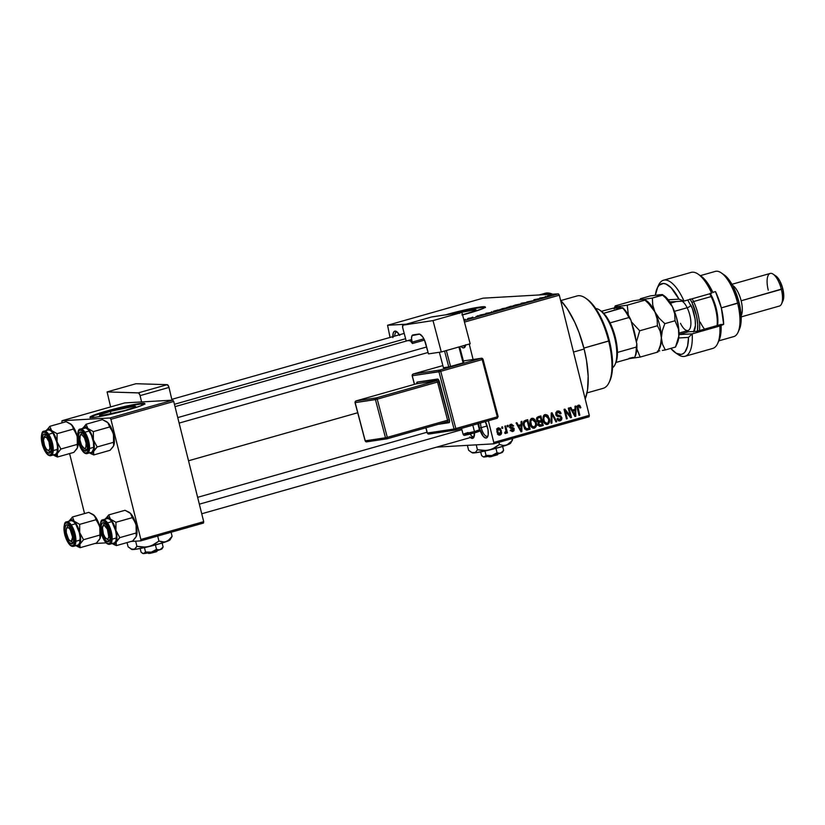 <?xml version="1.0" encoding="UTF-8"?>
<svg xmlns="http://www.w3.org/2000/svg" width="825" height="825" viewBox="0 0 825 825"><rect width="100%" height="100%" fill="white"/><g stroke="black" fill="none" stroke-linecap="round" stroke-linejoin="round"><path stroke-width="1.24" d="M463.186 345.757A9.178 3.486 -105.8 0 0 465.548 345.613A9.178 3.486 74.2 0 1 464.774 346.149A9.178 3.486 74.2 0 1 463.186 345.757M465.671 345.056A10.591 4.022 74.2 0 1 465.238 346.51A10.591 4.022 74.2 0 1 460.927 346.397M481.192 427.659A9.178 3.486 -105.8 0 0 488.018 435.744A9.178 3.486 74.2 0 1 487.245 436.281A9.178 3.486 74.2 0 1 481.192 427.659L487.132 425.968L481.192 427.659A9.178 3.486 74.2 0 1 480.562 422.978A9.178 3.486 -105.8 0 0 481.192 427.659L479.387 428.041L481.192 427.659M487.585 427.577A10.591 4.022 74.2 0 1 487.709 436.652A10.591 4.022 74.2 0 1 479.387 428.041L478.686 423.514A10.591 4.022 74.2 0 0 479.387 428.041L483.337 436.456L486.038 438.054L487.41 437.178L488.194 434.888L488.008 429.577L485.317 421.637A10.591 4.022 74.2 0 1 487.585 427.577M461.876 314.892L465.248 313.974A18.583 1.444 166 0 0 476.087 309.891L476.087 309.891A18.583 1.444 166 0 0 457.143 313.118L475.674 309.705L475.798 310.252L473.22 311.438L465.248 313.974A18.583 1.444 166 0 1 462.516 314.727M446.995 314.469L467.971 309.241L483.048 306.704L485.317 307.013L483.419 308.354L468.847 313.211A28.236 2.197 166 0 1 462.567 314.923L468.847 313.211A28.236 2.197 166 0 0 485.317 307.003A28.236 2.197 166 0 0 446.995 314.469A28.236 2.197 166 0 0 445.768 314.82L446.995 314.469M470.178 434.084A8.467 3.218 -105.8 0 0 474.262 436.198A8.467 3.218 74.2 0 1 473.581 436.652A8.467 3.218 74.2 0 1 470.178 434.084M474.499 432.919A9.879 3.754 74.2 0 1 473.952 437.106A9.879 3.754 74.2 0 1 470.467 437.539M573.499 352.048L584.141 349.027A59.297 22.512 -105.8 0 0 560.608 300.341L567.311 308.849L574.685 322.142L578.995 332.434L584.141 349.027L573.499 352.048M544.717 293.391L549.213 293.133L552.502 294.195A59.297 22.512 -105.8 0 0 545.016 293.298L539.158 294.958M188.523 460.762L357.71 412.758L188.523 460.762M110.354 411.397L111.004 413.995L110.354 411.397L134.083 406.292L135.568 406.488L134.32 407.375L124.73 410.572A18.583 1.444 166 0 1 99.516 415.48A18.583 1.444 166 0 1 110.354 411.397A18.583 1.444 166 0 1 135.568 406.488A18.583 1.444 166 0 1 124.73 410.572L101.011 415.676L99.516 415.47L100.763 414.593L110.354 411.397M144.643 403.93A28.236 2.197 -14 0 0 106.621 411.613L106.487 411.067A28.236 2.197 166 0 1 144.808 403.6A28.236 2.197 166 0 1 128.329 409.808L102.578 416.017L94.896 417.306L90.008 417.264L94.359 414.913L101.795 412.438L132.237 404.858L139.92 403.569L144.808 403.611L140.456 405.952L128.329 409.808A28.236 2.197 166 0 1 90.008 417.264A28.236 2.197 166 0 1 106.487 411.067L106.621 411.613A28.236 2.197 -14 0 0 90.307 417.481M387.564 325.267L406.147 324.204L387.564 325.267L390.05 337.435L387.564 325.267L483.058 298.176L387.564 325.267M464.073 320.616L558.432 293.855L483.058 298.176L558.432 293.855L464.073 320.616M472.044 317.367L472.849 317.14L472.044 317.367M476.138 316.408L478.283 316.109L476.138 316.408M477.531 315.81L478.325 315.583L477.531 315.81M479.892 315.212L484.976 314.077L479.645 315.191M491.329 312.036L492.267 312.376L485.894 313.314L492.267 312.376L491.329 312.036M501.724 308.818L506.715 307.828L504.013 309.014L499.981 309.457L505.642 308.591C507.612 307.972 507.973 307.725 506.715 307.828L501.724 308.818M514.862 305.095L520.018 304.095L517.564 305.188L513.232 305.652L518.77 304.868C520.75 304.25 521.111 303.992 519.853 304.105L514.862 305.095M548.192 295.628L551.121 295.072L548.027 295.835L551.059 295.701L547.109 296.041L550.254 295.927L548.037 295.845L551.121 295.072L547.666 296.072M545.243 296.742L546.181 297.082L539.808 298.021L546.181 297.082L545.243 296.742M541.159 298.33L533.868 299.712L541.159 298.33M526.814 301.95L532.95 300.743L526.69 302.094M522.349 303.837L521.039 303.353L521.823 303.126L528.01 302.239L521.926 303.198L523.184 303.6L522.349 303.837L523.184 303.6L521.926 303.198L528.01 302.239L521.823 303.126L521.039 303.353L522.349 303.837M506.89 307.612L510.685 306.281L514.501 306.065L506.571 307.581M494.113 311.427L497.547 310.014L501.363 309.798L495.155 311.314L501.363 309.798L495.206 310.674C493.175 311.293 492.814 311.551 494.113 311.427L493.391 311.365M467.321 318.904L472.261 317.718L468.084 318.357M464.506 319.512L465.31 319.285L464.506 319.512M493.587 443.85L589.081 416.759L589.287 415.367L493.783 442.458L488.379 420.76L493.783 442.458L589.287 415.367L559.319 295.185L589.287 415.367L589.081 416.759L493.587 443.85L493.783 442.458L493.587 443.85L436.693 447.119L493.587 443.85M464.465 322.101L559.319 295.185L558.432 293.855L559.319 295.185L464.465 322.101M473.107 359.494L469.25 344.035L473.107 359.494M501.693 427.051L502.033 428.423L502.827 428.196L502.487 426.824L501.693 427.051L502.033 428.423L502.827 428.196L502.487 426.824L501.693 427.051M507.169 425.494L507.509 426.865L508.313 426.638L507.973 425.267L507.169 425.494L507.509 426.865L508.313 426.638L507.973 425.267L507.169 425.494M521.07 421.554L521.091 424.607L518.327 425.391L516.914 422.73L516.079 422.967L521.018 431.805L521.854 431.568L521.905 421.317L521.07 421.554L521.091 424.607L518.327 425.391L516.914 422.73L516.079 422.967L521.018 431.805L521.854 431.568L521.905 421.317L521.07 421.554M531.372 418.574L532.414 419.317L534.6 419.193L531.929 418.337L530.001 420.451L530.062 424.112C530.588 426.803 532.022 428.144 534.373 428.154L533.311 428.216L534.373 428.154C536.446 426.876 537.054 424.906 536.209 422.245L535.353 422.297L536.209 422.245L533.363 418.368L531.269 418.636L530.001 420.451L529.877 423.204L531.083 426.556L532.507 427.927L534.373 428.154L536.291 426.113L536.209 422.245L534.6 419.193L532.414 419.317L534.332 420.214L535.404 422.452C536.106 424.514 535.673 426.04 534.084 427.03L532.744 428.041M544.51 414.841L545.552 415.594L547.738 415.46L545.067 414.614L543.139 416.728L543.201 420.389C543.727 423.07 545.16 424.421 547.501 424.421L546.449 424.483L547.501 424.421C549.574 423.153 550.192 421.183 549.337 418.522L548.491 418.564L549.337 418.522L547.161 414.975L545.418 414.542L543.84 415.387L543.015 419.482L545.16 423.885L546.727 424.514L548.501 423.885L549.636 420.234L548.027 415.779L545.624 415.666M556.298 415.625L559.051 415.532L555.761 414.336L556.607 414.294L557.813 412.191L556.009 412.294L557.813 412.191L560.288 413.882L561.062 413.531C560.536 411.593 559.391 410.767 557.607 411.056L555.792 412.861L556.05 415.212L557.267 416.377L560.443 416.8L561.072 418.399L559.391 419.791L557.844 418.296L557.081 418.646L557.504 419.677L558.669 420.76L560.433 420.75L561.567 419.822L561.918 418.079L560.804 415.965L556.731 414.666L556.617 413.253L557.813 412.191L559.381 412.448L560.288 413.882L561.062 413.531L559.824 411.448L557.607 411.056L555.813 414.532L557.587 416.47L560.515 416.852L561.01 417.749L558.577 420.719M574.984 406.261L575.004 409.313L572.241 410.097L570.838 407.437L569.993 407.674L574.932 416.512L575.778 416.274L575.819 406.024L574.984 406.261L575.004 409.313L572.241 410.097L570.838 407.437L569.993 407.674L574.932 416.512L575.778 416.274L575.819 406.024L574.984 406.261M578.304 406.601L577.644 405.601L579.82 405.477L578.408 405.157L577.387 408.87L579.006 415.357L579.81 415.13L578.964 415.181L579.81 415.13L578.17 408.561L577.325 408.612L578.17 408.561L577.964 407.251L577.129 407.302L578.645 406.282L577.211 406.364L578.645 406.282L580.109 407.993L580.872 407.643L580.016 407.694L580.872 407.643L579.15 405.116L577.727 405.518L577.149 406.694L579.006 415.357L579.81 415.13L577.974 407.086L578.944 406.261L580.109 407.993L580.872 407.643L579.82 405.477L577.644 405.601L578.15 406.292M568.281 408.158L570.188 415.81L564.919 409.118L564.053 409.365L566.445 418.925L567.239 418.698L565.331 411.025L570.611 417.739L571.467 417.491L569.085 407.932L568.281 408.158L570.188 415.81L564.919 409.118L564.053 409.365L566.445 418.925L567.239 418.698L565.331 411.025L570.611 417.739L571.467 417.491L569.085 407.932L568.281 408.158M551.224 413.005L551.1 423.277L551.935 423.039L551.946 413.995L555.937 421.905L556.762 421.668L552.007 412.778L551.224 413.005L551.1 423.277L551.935 423.039L551.946 413.995L555.937 421.905L556.762 421.668L552.007 412.778L551.224 413.005M538.395 416.646L537.023 417.429L536.518 419.007L537.23 421.431L538.333 422.173L538.354 425.329L539.859 426.329L543.252 425.494L540.87 415.934L538.395 416.646L536.663 420.142L538.333 422.173L537.972 424.421L540.767 426.205L543.252 425.494L540.87 415.934L538.395 416.646M525.391 420.327L524.009 421.111L523.277 423.112L524.288 428.02L526.412 430.021L530.114 429.227L527.732 419.667L525.391 420.327C523.287 421.462 522.679 423.359 523.566 426.02L526.567 430.042L530.114 429.227L527.732 419.667L525.391 420.327M512.686 430.444L510.613 429.969L512.964 431.434L512.047 431.485L512.964 431.434L514.264 428.938L513.356 428.99L514.264 428.938L511.758 427.371L509.891 427.474L511.758 427.371L509.819 427.267L510.871 427.206L509.685 426.68L511.325 425.246L509.84 425.339L513.635 425.927L512.748 425.978L513.635 425.927L511.129 424.246L509.86 425.287L509.706 426.814L510.675 428.433L513.449 429.144L512.686 430.444L510.613 429.969L511.191 431.021L512.593 431.506L514.047 430.691L513.923 428.175L510.562 426.803L511.325 425.246L512.872 426.278L513.635 425.927L511.531 424.163L509.757 427.041L513.501 429.309L512.686 430.444L510.221 430.619M504.89 426.143L505.972 430.846L505.828 431.918L504.828 432.279L505.478 433.527L506.344 431.991L506.622 433.094L507.416 432.867L505.684 425.917L504.89 426.143L505.993 431.217L504.828 432.279L504.848 433.331L505.694 433.496L506.344 431.991L506.622 433.094L507.416 432.867L505.684 425.917L504.89 426.143M498.29 427.886L496.99 429.072L496.908 431.877L498.011 434.373L499.806 435.146L501.053 434.445L501.631 432.836L500.383 428.618L498.29 427.886L496.98 432.187L500.084 435.084L501.414 430.856L498.682 427.814M140.673 540.88L203.497 523.05L203.703 521.658L140.879 539.478L110.911 419.306L173.735 401.476L203.703 521.658L173.735 401.476L172.848 400.146L124.792 402.899L61.968 420.729L110.024 417.966L172.848 400.146L124.792 402.899L61.968 420.729L61.947 422.885L61.968 420.729L110.024 417.966L110.911 419.306L110.024 417.966L172.848 400.146L173.735 401.476L110.911 419.306L140.879 539.478L203.703 521.658L203.497 523.05L140.673 540.88L140.879 539.478L140.673 540.88L131.154 541.427L140.673 540.88M94.885 543.5L106.147 542.86L94.885 543.5M84.552 513.562L69.599 453.585L84.552 513.562M144.808 403.6L144.942 404.147L140.064 404.116L132.371 405.405L111.736 410.211L94.504 415.46L90.142 417.811M392.896 337.611L393.257 332.929L394.35 331.31L396.866 331.763L399.651 335.424M465.723 344.747L464.32 347.676L462.722 347.768L460.866 346.325M474.457 432.31L473.674 437.611L471.601 438.281L469.868 436.93M585.203 399.001A59.297 22.512 -105.8 0 0 584.141 349.027L586.482 360.236L588.173 376.221L587.534 389.967L585.203 399.001M394.732 336.105A9.178 3.486 74.2 0 1 396.412 332.124A9.178 3.486 74.2 0 1 397.351 332.176A9.178 3.486 -105.8 0 0 394.732 336.105M485.162 307.333A28.236 2.197 -14 0 0 450.223 314.15L472.88 308.808L483.182 307.251L485.451 307.56L485.317 307.003M578.645 406.282L576.623 406.385M573.623 409.705L573.612 410.582L573.623 409.705M574.829 416.326L575.778 416.274L574.829 416.326M571.374 410.149L572.241 410.097L571.374 410.149M571.808 410.922L575.015 410.51L575.046 415.418L574.344 415.449L575.046 415.418L574.107 413.573L573.323 413.624L574.107 413.573L572.787 411.139L571.962 411.18L575.015 410.51L571.808 410.922M570.467 417.553L571.467 417.491L570.467 417.553M564.486 411.077L565.331 411.025L564.486 411.077M566.393 418.739L567.239 418.698L566.393 418.739M569.147 415.872L570.188 415.81L569.147 415.872M558.236 410.943L557.607 411.056M557.092 411.252L558.174 412.129M557.813 412.191L556.442 412.263M559.897 419.708L557.844 418.296L557.081 418.646L560.196 420.822L559.072 420.884L560.196 420.822L561.825 417.563L560.969 417.605L561.825 417.563L559.051 415.532L556.865 415.656L559.123 416.573M559.639 420.925L560.196 420.822M558.226 412.201L556.854 411.159M558.473 420.781L559.505 419.729M559.268 416.78L556.122 415.614M555.844 421.719L556.762 421.668L555.844 421.719M551.213 414.037L551.946 413.995L551.213 414.037M551.193 415.645L551.966 415.604L551.193 415.645M551.1 423.081L551.935 423.039L551.1 423.081M547.222 423.308L543.912 422.307L544.882 422.256L544.005 420.183L543.17 420.234L544.005 420.183L543.84 417.594L545.346 415.728L543.52 415.841L546.222 415.707L547.47 416.491L548.78 420.049L548.037 422.843L547.222 423.308L544.882 422.256L544.005 420.183C543.355 418.192 543.799 416.707 545.346 415.728L548.532 418.729C549.244 420.781 548.8 422.307 547.222 423.308L545.882 424.318M546.965 424.514L547.501 424.421M545.603 414.521L545.067 414.614M545.748 415.8L544.314 414.769M546.057 424.215L546.893 423.297M545.346 415.728L543.541 415.79M538.797 416.522L539.003 417.357L538.797 416.522M539.911 420.998L540.117 421.833L539.911 420.998M540.901 424.968L541.066 425.628L543.252 425.494L539.21 426.154L541.066 425.628L540.901 424.968M539.529 426.278L540.767 426.205L539.529 426.278M540.086 426.329L540.767 426.205M539.602 421.08L536.611 419.956L537.457 419.904L537.859 418.12L536.642 418.192L538.653 417.759L536.755 417.873L540.344 417.285L541.179 420.637L539.602 421.08L537.457 419.904L537.859 418.12L540.344 417.285L538.168 417.409L540.344 417.285L541.179 420.637L536.693 421.348M540.788 424.999L537.9 424.091L538.735 424.04L539.148 422.503L538.096 422.565L539.962 422.173L538.261 422.276L541.458 421.75L542.18 424.607L540.788 424.999L538.735 424.04L539.148 422.503L541.458 421.75L539.282 421.874L541.458 421.75L542.18 424.607L537.725 425.308M533.827 428.237L534.373 428.154M532.476 418.244L531.929 418.337M532.61 419.523L531.176 418.492M532.919 427.938L533.754 427.02M534.084 427.03L531.599 425.741L530.702 421.317L532.208 419.461L535.404 422.452L535.621 425.123L534.229 426.989L530.774 426.03L531.754 425.978L530.867 423.916L530.032 423.957L530.867 423.916C530.217 421.915 530.661 420.43 532.208 419.461L530.403 419.512M525.659 420.255L525.876 421.09L525.659 420.255M527.773 428.691L527.928 429.351L530.114 429.227L526.01 429.897L527.928 429.351L527.773 428.691M526.175 429.959L527.876 429.856L526.175 429.959M526.567 430.042L527.876 429.856M526.01 428.701L524.37 425.803L523.524 425.855L524.37 425.803L524.112 423.38L523.256 423.431L525.772 421.42L523.71 421.534L527.216 421.008L529.042 428.33L527.618 428.732L524.875 428.959L526.433 428.866L524.37 425.803L524.102 423.988L524.587 422.06L527.216 421.008L523.731 421.503L527.216 421.008L529.042 428.33L526.01 428.701M519.709 424.999L519.698 425.886L519.709 424.999M520.915 431.619L521.854 431.568L520.915 431.619M517.461 425.442L518.327 425.391L517.461 425.442M517.894 426.216L521.101 425.803L521.132 430.712L520.431 430.753L521.132 430.712L520.193 428.866L519.399 428.918L520.193 428.866L518.873 426.432L518.038 426.484L521.101 425.803L517.894 426.216M510.438 424.566L511.057 425.236M511.325 425.246L509.448 425.318M511.943 428.66L509.572 427.494L512.088 429.062M512.016 430.516L512.16 429.866M511.067 425.267L510.232 424.442M507.468 426.69L508.313 426.638L507.468 426.69M506.581 432.919L507.416 432.867L506.581 432.919M505.756 432.022L506.344 431.991L505.756 432.022M504.848 433.331L505.694 433.496M501.982 428.237L502.827 428.196L501.982 428.237M497.599 428.237L498.3 428.866M500.569 430.897L501.414 430.856L500.569 430.897M499.135 434.156L498.589 434.858M499.28 435.136L500.084 435.084L499.28 435.136M498.393 428.99L497.506 428.185M498.434 434.971L499.187 434.053M498.517 428.887L499.806 429.33L500.703 431.506L499.857 434.084L497.764 431.898L497.702 429.763L498.517 428.887L500.61 431.083L499.62 434.125L497.764 431.898L496.918 431.939L497.764 431.898L498.517 428.887L497.032 428.969L498.754 428.845L496.567 428.969M574.963 413.5L575.046 415.418L572.787 411.139L575.015 410.51L574.963 413.5M527.618 428.732L526.433 428.866M521.049 428.794L521.132 430.712L518.873 426.432L521.101 425.803L521.049 428.794M499.857 434.084L497.434 434.249M457.194 313.531L457.205 312.479M459.391 312.355L459.381 313.397M548.037 295.845L548.604 295.618M545.779 296.928L545.634 296.371L546.171 297.082L543.221 297.516L545.789 296.938M531.888 300.908L531.001 301.3M521.957 303.693L521.823 303.126L521.957 303.693M522.06 303.734L521.926 303.198L522.06 303.734M522.318 303.827L522.173 303.26L522.318 303.827M520.554 304.167L519.853 304.105M513.15 305.704L513.728 305.848M519.049 304.332C520.07 304.229 519.832 304.415 518.327 304.889L514.542 305.621L519.049 304.332C520.07 304.229 519.832 304.415 518.327 304.889L519.173 304.322L515.305 305.064M509.592 307.23L513.284 306.415L509.809 307.044M507.684 307.385L511.696 306.508L507.849 307.199M507.416 307.89L506.715 307.828M500.012 309.437L500.6 309.581M505.911 308.055C506.932 307.962 506.694 308.148 505.189 308.622L501.404 309.354L505.911 308.055C506.932 307.962 506.694 308.148 505.189 308.622L505.911 308.055L502.177 308.787M494.299 311.159L500.125 310.045L494.361 311.407M491.855 312.221L491.721 311.664L492.257 312.376L489.308 312.809L491.875 312.232M480.614 314.995L481.264 314.707M484.141 314.449L483.409 314.573M470.962 318.192L471.745 317.646M470.951 317.873L468.456 318.347M514.542 305.621L518.327 304.889M501.404 309.354L505.189 308.622M468.095 318.687L470.59 318.213M392.844 336.641A10.591 4.022 74.2 0 1 396.608 331.567A10.591 4.022 74.2 0 1 399.31 334.816M587.008 392.917L603.199 388.317A48.005 18.222 -105.8 0 0 608.664 341.076A48.005 18.222 74.2 0 1 609.232 382.212L609.933 380.676A46.592 17.686 -105.8 0 0 609.376 340.756L583.904 348.098L608.664 341.076A48.005 18.222 -105.8 0 0 576.995 295.969L560.814 300.558M586.74 298.928L585.348 297.99A48.005 18.222 74.2 0 1 608.664 341.076L609.376 340.756A46.592 17.686 -105.8 0 0 586.74 298.928L592.02 303.744L598.156 312.397L603.704 323.586L608.19 336.342L611.222 349.563L612.542 362.113L612.047 372.921L609.757 381.047M106.322 421.503L107.931 422.761A13.747 5.218 -105.8 0 0 106.786 421.781L102.424 419.605L107.931 422.761L109.653 426.979L93.338 431.609L87.832 428.464L86.109 424.236L102.424 419.605L86.109 424.236L82.51 428.763L84.727 426.834L86.109 424.236L82.51 428.763M82.665 428.443A13.747 5.218 74.2 0 1 84.727 426.834L87.017 427.721L89.461 430.506L93.359 439.818L93.338 431.609L109.653 426.979L112.829 432.156L113.819 436.157L113.479 442.324L97.164 446.954L93.359 439.818L94.308 446.511L93.565 451.481L97.164 446.954L113.479 442.324L113.675 445.778L110.076 450.306L93.761 454.936L93.565 451.481L91.358 453.42L89.069 452.523M86.316 449.388A8.467 3.218 -105.8 0 0 87.264 448.893A8.467 3.218 74.2 0 1 86.584 449.347A8.467 3.218 74.2 0 1 86.316 449.388A8.467 3.218 74.2 0 1 84.367 448.346A8.467 3.218 -105.8 0 0 86.316 449.388L85.398 451.11L86.316 449.388M80.592 435.064A8.467 3.218 74.2 0 1 81.964 433.043A8.467 3.218 74.2 0 1 82.232 433.001A8.467 3.218 -105.8 0 0 80.592 435.064A8.467 3.218 74.2 0 1 81.964 433.043A8.467 3.218 74.2 0 1 82.778 433.073A8.467 3.218 -105.8 0 0 82.232 433.001L80.633 431.991A9.879 3.754 74.2 0 1 82.036 432.465A9.879 3.754 74.2 0 1 86.625 440.529A9.879 3.754 74.2 0 1 86.955 449.8A9.879 3.754 74.2 0 1 85.398 451.11L81.995 448.47L79.19 441.767L78.622 434.95L79.355 432.805L80.633 431.991L84.037 434.631L86.842 441.334L87.409 448.15L86.677 450.295L85.398 451.11A9.879 3.754 74.2 0 1 79.19 441.767A9.879 3.754 74.2 0 1 80.633 431.991L82.232 433.001A8.467 3.218 74.2 0 1 82.778 433.073A8.467 3.218 -105.8 0 0 80.891 434.125L80.2 435.662A7.054 2.681 74.2 0 1 83.335 436.054A7.054 2.681 74.2 0 1 86.089 443.108L87.213 443.087L86.089 443.108L85.872 447.356L85.078 448.295L83.975 448.202L81.531 445.149L79.942 439.993A7.054 2.681 74.2 0 1 80.2 435.662M89.203 431.021L84.913 432.207M91.111 452.42L87.615 453.41L92.008 452.121L93.689 448.614L93.462 442.241L91.41 435.157L88.223 429.753L85.996 428.01L80.706 429.041A0.846 0.784 86.7 0 0 80.159 430.083A11.859 4.507 74.2 0 1 87.605 441.282A11.859 4.507 74.2 0 1 85.872 453.018L87.409 452.048L88.285 449.481L87.605 441.282L84.233 433.249L82.129 430.846L80.159 430.083L78.612 431.052L77.746 433.62L78.427 441.818L81.799 449.852L83.903 452.244L85.872 453.018A0.846 0.784 86.7 0 0 86.666 453.657A0.846 0.784 -93.3 0 1 85.872 453.018A11.859 4.507 74.2 0 1 78.427 441.818A11.859 4.507 74.2 0 1 80.159 430.083A0.846 0.784 -93.3 0 1 80.706 429.041L84.975 427.835A12.705 4.826 -105.8 0 0 84.573 427.897L80.303 429.113A12.705 4.826 74.2 0 1 80.706 429.041A12.705 4.826 74.2 0 1 88.553 440.54A12.705 4.826 74.2 0 1 87.233 453.564A12.705 4.826 74.2 0 1 86.831 453.626A0.846 0.784 86.7 0 1 86.666 453.657L91.513 452.347A12.705 4.826 -105.8 0 0 92.823 439.323A12.705 4.826 -105.8 0 0 84.975 427.835L84.078 428.123M89.327 452.708L93.761 454.936L110.076 450.306L113.242 446.583M106.848 421.823L108.735 423.751L113.458 434.115A13.747 5.218 -105.8 0 0 107.931 422.761L111.097 427.515L113.458 434.115L114.407 440.808L113.623 445.892A13.747 5.218 -105.8 0 0 113.623 445.892A13.747 5.218 -105.8 0 0 113.675 445.778A13.747 5.218 -105.8 0 0 113.458 434.115L113.675 445.778M87.429 453.492A12.705 4.826 -105.8 0 0 88.481 440.272A12.705 4.826 -105.8 0 0 80.706 429.041M90.637 453.533L93.761 454.936L93.565 451.481A13.747 5.218 74.2 0 1 89.543 452.853M94.968 449.285L97.164 446.954L93.359 439.818A13.747 5.218 74.2 0 1 93.565 451.481L94.968 449.285M87.832 428.464A13.747 5.218 74.2 0 1 93.359 439.818L93.338 431.609L87.832 428.464L86.109 424.236L84.727 426.834A13.747 5.218 74.2 0 1 87.832 428.464M177.757 417.594L426.649 346.985L177.757 417.594M83.717 448.047A7.054 2.681 74.2 0 1 79.942 439.993L80.159 435.744L80.953 434.806L82.046 434.899L84.501 437.951L86.089 443.108A7.054 2.681 74.2 0 1 83.717 448.047L85.109 448.986A8.467 3.218 -105.8 0 0 87.264 448.893A8.467 3.218 74.2 0 1 86.584 449.347A8.467 3.218 74.2 0 1 84.367 448.346M47.458 450.13L49.077 450.202L49.923 448.058L48.964 441.767A7.054 2.681 74.2 0 1 49.851 448.552A7.054 2.681 74.2 0 1 47.448 450.12A7.054 2.681 74.2 0 1 44.529 445.49L46.2 448.831L48.84 451.069A8.467 3.218 -105.8 0 0 50.995 450.976A8.467 3.218 74.2 0 1 50.315 451.419A8.467 3.218 74.2 0 1 48.098 450.429A8.467 3.218 -105.8 0 0 50.047 451.471L49.129 453.193A9.879 3.754 74.2 0 1 42.931 443.85A9.879 3.754 74.2 0 1 44.364 434.074L45.963 435.084A8.467 3.218 -105.8 0 0 44.333 437.137A8.467 3.218 74.2 0 1 45.695 435.126A8.467 3.218 74.2 0 1 46.509 435.157A8.467 3.218 -105.8 0 0 44.633 436.208L43.931 437.735A7.054 2.681 74.2 0 1 48.964 441.767L49.964 441.344L48.964 441.767L46.664 437.673L44.416 437.064L43.529 440.302L44.529 445.49A7.054 2.681 74.2 0 1 43.931 437.735M108.838 529.939L107.838 530.372A7.054 2.681 74.2 0 1 108.725 537.158A7.054 2.681 74.2 0 1 106.322 538.725A7.054 2.681 74.2 0 1 103.403 534.095L105.074 537.426L106.93 539.014L107.962 538.797L108.797 536.663L107.343 529.124L104.321 525.442L103.29 525.659L102.455 527.804L103.403 534.095A7.054 2.681 74.2 0 1 102.805 526.34A7.054 2.681 74.2 0 1 107.838 530.372L108.838 529.939M106.322 538.725L107.724 539.663A8.467 3.218 -105.8 0 0 109.869 539.571A8.467 3.218 74.2 0 1 109.189 540.024A8.467 3.218 74.2 0 1 106.972 539.024A8.467 3.218 -105.8 0 0 108.921 540.066A8.467 3.218 -105.8 0 0 109.869 539.571A8.467 3.218 74.2 0 1 109.189 540.024A8.467 3.218 74.2 0 1 108.921 540.066A8.467 3.218 74.2 0 1 106.972 539.024M461.887 429.681L199.341 504.168L461.887 429.681M103.207 525.742A8.467 3.218 74.2 0 1 104.569 523.72A8.467 3.218 74.2 0 1 104.837 523.679A8.467 3.218 74.2 0 1 105.383 523.751A8.467 3.218 -105.8 0 0 104.837 523.679A8.467 3.218 -105.8 0 0 103.207 525.742A8.467 3.218 74.2 0 1 104.569 523.72A8.467 3.218 74.2 0 1 105.383 523.751A8.467 3.218 -105.8 0 0 103.507 524.803L102.805 526.34M73.549 535.837L72.425 535.868A7.054 2.681 74.2 0 1 70.053 540.808A7.054 2.681 74.2 0 1 66.289 532.754L66.268 529.32L67.289 527.567L69.011 528.093L70.259 529.65L72.559 537.137L71.424 541.056L69.702 540.53L68.454 538.972L66.289 532.754A7.054 2.681 74.2 0 1 66.547 528.423A7.054 2.681 74.2 0 1 69.682 528.815A7.054 2.681 74.2 0 1 72.425 535.868L73.549 535.837M70.053 540.808L71.455 541.747A8.467 3.218 -105.8 0 0 73.6 541.654A8.467 3.218 74.2 0 1 72.93 542.107A8.467 3.218 74.2 0 1 70.703 541.107A8.467 3.218 -105.8 0 0 72.662 542.149L71.744 543.871A9.879 3.754 74.2 0 1 65.536 534.528A9.879 3.754 74.2 0 1 66.98 524.752L68.568 525.762A8.467 3.218 -105.8 0 0 66.938 527.825A8.467 3.218 74.2 0 1 68.3 525.803A8.467 3.218 74.2 0 1 69.114 525.834A8.467 3.218 -105.8 0 0 67.237 526.886L66.547 528.423M615.048 364.506A31.061 11.787 74.2 0 1 612.521 367.795A31.061 11.787 -105.8 0 0 614.006 335.363A31.061 11.787 -105.8 0 0 595.712 308.529A31.061 11.787 74.2 0 1 599.589 310.014A31.061 11.787 74.2 0 1 614.006 335.363A31.061 11.787 74.2 0 1 615.048 364.506L615.739 362.969A29.648 11.251 -105.8 0 0 615.955 362.464L615.728 363M600.095 310.406L603.694 313.304A29.648 11.251 74.2 0 1 610.067 322.884L615.388 337.559L617.43 352.43A29.648 11.251 -105.8 0 0 610.067 322.884A29.648 11.251 -105.8 0 0 603.694 313.304A29.648 11.251 -105.8 0 0 600.982 310.953L599.589 310.014M634.807 357.122L615.955 362.464A29.648 11.251 -105.8 0 0 617.43 352.43A29.648 11.251 74.2 0 1 615.955 362.464L634.807 357.122A29.648 11.251 -105.8 0 0 636.281 347.077L617.43 352.43L636.281 347.077A29.648 11.251 74.2 0 1 634.807 357.122L636.56 351.388L636.828 343.86L636.281 347.077L636.828 343.86L630.888 320.048L636.828 343.86A28.236 10.715 -105.8 0 1 635.281 356.091L634.868 356.998M601.435 311.272L613.13 308.21L622.658 307.663L603.694 313.304L622.545 307.952A29.648 11.251 74.2 0 1 628.918 317.543L630.888 320.048A28.236 10.715 -105.8 0 0 622.658 307.663L626.928 312.757L630.888 320.048L628.918 317.543A29.648 11.251 -105.8 0 0 622.545 307.952L613.13 308.21L601.435 311.272M610.067 322.884L628.918 317.543L610.067 322.884M70.517 423.864L66.165 421.688L49.84 426.319L66.165 421.688L71.672 424.834A13.747 5.218 -105.8 0 0 70.517 423.864A13.747 5.218 -105.8 0 0 70.424 423.792M56.997 454.575L57.307 453.564A13.747 5.218 74.2 0 1 55.089 455.503L57.492 457.019L57.307 453.564L60.895 449.037L77.22 444.407L77.406 447.862L73.817 452.389L57.492 457.019L56.997 454.575M44.333 437.137A8.467 3.218 74.2 0 1 45.695 435.126A8.467 3.218 74.2 0 1 45.963 435.084L44.364 434.074A9.879 3.754 74.2 0 1 45.767 434.538A9.879 3.754 74.2 0 1 50.356 442.613A9.879 3.754 74.2 0 1 50.686 451.883A9.879 3.754 74.2 0 1 49.129 453.193L46.602 451.698L43.467 445.717L42.302 440.179L43.086 434.888L44.364 434.074L46.014 434.713L49.366 439.766L51.191 447.088L50.851 451.461L49.129 453.193L50.047 451.471A8.467 3.218 -105.8 0 0 50.995 450.976A8.467 3.218 74.2 0 1 50.315 451.419A8.467 3.218 74.2 0 1 50.047 451.471A8.467 3.218 74.2 0 1 48.098 450.429M51.171 455.575A12.705 4.826 -105.8 0 0 52.212 442.355A12.705 4.826 -105.8 0 0 44.437 431.124A0.846 0.784 86.7 0 0 43.89 432.156A11.859 4.507 74.2 0 1 51.336 443.365A11.859 4.507 74.2 0 1 49.613 455.101A0.846 0.784 86.7 0 0 50.572 455.709A12.705 4.826 74.2 0 0 50.975 455.637L50.408 455.73C47.623 455.854 44.932 452.203 42.333 444.788C40.992 435.487 41.559 430.959 44.034 431.197A12.705 4.826 74.2 0 1 44.437 431.124A12.705 4.826 74.2 0 1 52.284 442.613A12.705 4.826 74.2 0 1 50.975 455.637L55.244 454.431A12.705 4.826 -105.8 0 0 56.554 441.406A12.705 4.826 -105.8 0 0 48.706 429.918L47.809 430.207M54.842 454.493L51.346 455.483L55.739 454.204L57.059 452.265L57.492 446.645L56.688 441.922L53.089 433.311L50.82 430.743L48.706 429.918A12.705 4.826 -105.8 0 0 48.304 429.98L44.034 431.197M53.058 454.781L57.492 457.019L73.817 452.389L76.972 448.666M70.579 423.906L72.466 425.834L73.394 429.062L57.069 433.692L51.562 430.537L49.84 426.319L46.252 430.846L48.458 428.907L51.562 430.537L49.84 426.319L46.252 430.846M70.053 423.586L73.291 426.886L76.158 432.764L77.56 438.24L77.22 444.407L60.895 449.037L57.09 441.901L57.069 433.692L73.394 429.062L76.56 434.239L77.581 437.931L78.117 444.355L77.354 447.975A13.747 5.218 -105.8 0 0 77.354 447.975A13.747 5.218 -105.8 0 0 77.406 447.862A13.747 5.218 -105.8 0 0 77.199 436.198L77.406 447.862M46.396 430.526A13.747 5.218 74.2 0 1 51.562 430.537L56.048 438.467L58.039 448.583L57.637 452.564L56.358 454.967L55.089 455.503L52.8 454.606M50.397 455.74A0.846 0.784 -93.3 0 1 49.613 455.101L51.15 454.132L52.016 451.553L51.336 443.365L47.974 435.332L45.86 432.929L43.89 432.156L42.353 433.135L41.487 435.703L42.158 443.891L45.53 451.925L47.633 454.327L49.613 455.101A11.859 4.507 74.2 0 1 42.158 443.891A11.859 4.507 74.2 0 1 43.89 432.156A0.846 0.784 -93.3 0 1 44.437 431.124M45.963 435.084A8.467 3.218 74.2 0 1 46.509 435.157A8.467 3.218 -105.8 0 0 45.963 435.084M54.367 455.617L57.492 457.019L55.089 455.503A13.747 5.218 74.2 0 1 53.274 454.936M57.09 441.901A13.747 5.218 74.2 0 1 57.307 453.564L60.895 449.037L57.09 441.901L57.069 433.692L51.562 430.537A13.747 5.218 74.2 0 1 57.09 441.901M77.199 436.198A13.747 5.218 -105.8 0 0 71.672 424.834L77.199 436.198M128.927 512.181L130.546 513.439A13.747 5.218 -105.8 0 0 129.391 512.459L125.039 510.283L130.546 513.439L132.268 517.657L115.943 522.287L110.437 519.142L108.714 514.913L125.039 510.283L108.714 514.913L105.126 519.441L107.332 517.512L108.714 514.913L105.126 519.441M105.27 519.121A13.747 5.218 74.2 0 1 107.332 517.512L109.622 518.409L112.066 521.183L115.964 530.496L115.943 522.287L132.268 517.657L135.434 522.833L136.434 526.845L136.094 533.012L119.769 537.632L115.964 530.496L116.913 537.188L116.181 542.159L119.769 537.632L136.094 533.012L136.28 536.456L132.691 540.983L116.366 545.614L116.181 542.159L114.634 543.943L111.674 543.201M108.003 541.788L108.921 540.066L108.003 541.788L105.487 540.303L101.805 532.445L101.238 525.628L101.96 523.483L103.238 522.668A9.879 3.754 74.2 0 1 104.641 523.143A9.879 3.754 74.2 0 1 109.23 531.207A9.879 3.754 74.2 0 1 109.56 540.478A9.879 3.754 74.2 0 1 108.003 541.788A9.879 3.754 74.2 0 1 101.805 532.445A9.879 3.754 74.2 0 1 103.238 522.668L106.642 525.319L109.447 532.012L110.014 538.838L109.292 540.973L108.003 541.788M104.837 523.679L103.238 522.668L104.837 523.679M109.271 544.335A0.846 0.784 -93.3 0 1 108.487 543.706A11.859 4.507 74.2 0 1 101.032 532.496A11.859 4.507 74.2 0 1 102.764 520.761A0.846 0.784 -93.3 0 1 103.311 519.729L107.59 518.513A12.705 4.826 -105.8 0 0 107.178 518.585L102.908 519.791A12.705 4.826 74.2 0 1 103.311 519.729A12.705 4.826 74.2 0 1 111.158 531.217A12.705 4.826 74.2 0 1 109.849 544.242A12.705 4.826 74.2 0 1 109.447 544.304A0.846 0.784 86.7 0 1 108.487 543.706L110.024 542.726L110.89 540.158L110.21 531.97L106.848 523.937L104.734 521.534L102.764 520.761L101.227 521.73L100.361 524.308L101.032 532.496L104.404 540.53L106.508 542.933L108.487 543.706A11.859 4.507 74.2 0 0 110.21 531.97A11.859 4.507 74.2 0 0 102.764 520.761A0.846 0.784 86.7 0 1 103.311 519.729L106.683 518.801M113.716 543.097L110.22 544.087L114.613 542.798L115.933 540.87L116.366 535.25L115.562 530.527L111.963 521.916L109.704 519.337L107.59 518.513A12.705 4.826 -105.8 0 1 115.428 530.001A12.705 4.826 -105.8 0 1 114.118 543.025L109.292 544.335C106.497 544.448 103.806 540.798 101.207 533.383C99.866 524.081 100.433 519.554 102.908 519.791M111.932 543.386L116.366 545.614L132.691 540.983L135.847 537.261M129.453 512.511L131.34 514.429L136.073 524.793A13.747 5.218 -105.8 0 0 130.546 513.439L133.702 518.193L136.073 524.793L137.012 531.486L136.228 536.58A13.747 5.218 -105.8 0 0 136.28 536.456A13.747 5.218 -105.8 0 0 136.073 524.793L136.28 536.456M110.045 544.17A12.705 4.826 -105.8 0 0 111.086 530.949A12.705 4.826 -105.8 0 0 103.311 519.729M113.242 544.211L116.366 545.614L116.181 542.159A13.747 5.218 74.2 0 1 112.159 543.541M117.583 539.962L119.769 537.632L115.964 530.496A13.747 5.218 74.2 0 1 116.181 542.159L117.583 539.962M110.437 519.142A13.747 5.218 74.2 0 1 115.964 530.496L115.943 522.287L110.437 519.142L108.714 514.913L107.332 517.512A13.747 5.218 74.2 0 1 110.437 519.142M93.132 514.542L88.77 512.366L72.445 516.997L88.77 512.366L94.277 515.522A13.747 5.218 -105.8 0 0 93.132 514.542A13.747 5.218 -105.8 0 0 93.029 514.48M79.602 545.253L79.912 544.242A13.747 5.218 74.2 0 1 77.694 546.181L80.108 547.697L79.912 544.242L83.511 539.715L99.825 535.085L100.021 538.539L96.422 543.067L80.108 547.697L79.602 545.253M75.549 523.782L71.259 524.968M66.938 527.825A8.467 3.218 74.2 0 1 68.3 525.803A8.467 3.218 74.2 0 1 68.568 525.762L66.98 524.752A9.879 3.754 74.2 0 1 68.382 525.226A9.879 3.754 74.2 0 1 72.971 533.29A9.879 3.754 74.2 0 1 73.301 542.561A9.879 3.754 74.2 0 1 71.744 543.871L69.218 542.386L66.072 536.394L64.855 529.186L65.691 525.566L66.98 524.752L68.619 525.391L71.981 530.454L73.807 537.766L73.466 542.138L71.744 543.871L72.662 542.149A8.467 3.218 -105.8 0 0 73.6 541.654A8.467 3.218 74.2 0 1 72.93 542.107A8.467 3.218 74.2 0 1 72.662 542.149A8.467 3.218 74.2 0 1 70.703 541.107M73.776 546.253A12.705 4.826 -105.8 0 0 74.828 533.033A12.705 4.826 -105.8 0 0 67.052 521.802A0.846 0.784 86.7 0 0 66.495 522.844A11.859 4.507 74.2 0 1 73.951 534.043A11.859 4.507 74.2 0 1 72.218 545.779A0.846 0.784 86.7 0 0 73.177 546.387A12.705 4.826 74.2 0 0 73.58 546.325L73.023 546.418A0.846 0.784 -93.3 0 1 72.218 545.779L73.755 544.809L74.621 542.231L73.951 534.043L70.579 526.01L68.475 523.607L66.495 522.844L64.958 523.813L64.092 526.381L64.773 534.579L68.135 542.613L70.249 545.005L72.218 545.779A11.859 4.507 74.2 0 1 64.773 534.579A11.859 4.507 74.2 0 1 66.495 522.844A0.846 0.784 -93.3 0 1 67.052 521.802A12.705 4.826 74.2 0 1 74.889 533.301A12.705 4.826 74.2 0 1 73.58 546.325L77.849 545.108A12.705 4.826 -105.8 0 0 79.169 532.084A12.705 4.826 -105.8 0 0 71.321 520.596L70.424 520.884M77.447 545.181L73.961 546.171L78.344 544.882L79.664 542.943L80.097 537.333L79.303 532.599L75.694 523.999L73.435 521.421L71.321 520.596A12.705 4.826 -105.8 0 0 70.919 520.658L66.639 521.874A12.705 4.826 74.2 0 1 67.052 521.802M75.663 545.469L80.108 547.697L96.422 543.067L99.588 539.344M93.184 514.583L95.071 516.512L95.999 519.74L79.674 524.37L74.168 521.225L72.445 516.997L68.857 521.524L71.074 519.595L74.168 521.225L72.445 516.997L68.857 521.524M92.658 514.264L95.906 517.564L98.763 523.442L100.165 528.918L99.825 535.085L83.511 539.715L79.705 532.579L79.674 524.37L95.999 519.74L99.165 524.917L100.196 528.619L100.722 535.033L99.969 538.653A13.747 5.218 -105.8 0 0 99.969 538.653A13.747 5.218 -105.8 0 0 100.021 538.539A13.747 5.218 -105.8 0 0 99.804 526.876L100.021 538.539M69.001 521.204A13.747 5.218 74.2 0 1 74.168 521.225L78.664 529.145L80.644 539.272L80.252 543.242L78.963 545.645L76.972 546.109L75.415 545.284M68.568 525.762A8.467 3.218 74.2 0 1 69.114 525.834A8.467 3.218 -105.8 0 0 68.568 525.762M76.983 546.294L80.108 547.697L77.694 546.181A13.747 5.218 74.2 0 1 75.89 545.614M79.705 532.579A13.747 5.218 74.2 0 1 79.912 544.242L83.511 539.715L79.705 532.579L79.674 524.37L74.168 521.225A13.747 5.218 74.2 0 1 79.705 532.579M99.804 526.876A13.747 5.218 -105.8 0 0 94.277 515.522L99.804 526.876M675.407 352.739L678.202 354.616A39.528 15.005 -105.8 0 0 692.185 333.857L688.504 337.404A36.702 13.932 74.2 0 1 675.407 352.739A36.702 13.932 74.2 0 1 670.766 348.397L676.283 353.286L681.151 354.43L683.244 353.626L685.049 351.935L687.586 346.057L688.504 337.404L678.707 337.972L688.504 337.404L692.185 333.857A39.528 15.005 74.2 0 1 685.07 356.287A39.528 15.005 74.2 0 1 676.768 353.543M718.853 340.838L733.786 336.6A33.887 12.86 -105.8 0 0 737.653 303.249L721.318 307.88L715.471 291.596L712.831 292.349L715.471 291.596A33.887 12.86 74.2 0 1 721.318 307.88L739.076 302.6A31.061 11.787 -105.8 0 0 723.979 274.725L721.184 272.838A33.887 12.86 74.2 0 1 737.653 303.249A33.887 12.86 -105.8 0 0 715.296 271.404L700.363 275.643M741.19 316.893L779.429 306.044A16.943 6.435 -105.8 0 0 781.357 289.369L741.149 300.774A16.943 6.435 -105.8 0 0 732.507 285.316A16.943 6.435 74.2 0 1 741.149 300.774L782.781 288.719A14.118 5.362 -105.8 0 0 775.923 276.045L773.128 274.158A16.943 6.435 74.2 0 1 781.357 289.369A16.943 6.435 -105.8 0 0 770.179 273.446L731.94 284.295M768.25 290.122A16.943 6.435 74.2 0 1 773.128 274.158M657.865 286.935A39.528 15.005 74.2 0 1 663.496 280.232A39.528 15.005 74.2 0 1 684.018 301.084L711.655 293.236A39.528 15.005 -105.8 0 0 691.133 272.394L663.496 280.232M685.07 356.287L712.717 348.449A39.528 15.005 -105.8 0 0 719.833 326.009L692.185 333.857L678.965 334.61L692.185 333.857L719.833 326.009A39.528 15.005 74.2 0 1 717.688 343.417L719.07 340.343A36.702 13.932 -105.8 0 0 721.122 325.37L720.637 334.919L719.049 340.405M719.874 325.442L721.122 325.37L719.833 326.009L723.649 324.369L721.318 307.88A33.887 12.86 74.2 0 1 723.649 324.369L719.874 325.442M700.745 275.901L707.778 283.367L712.955 292.597A36.702 13.932 -105.8 0 0 700.807 275.942L698.012 274.055A39.528 15.005 74.2 0 1 711.655 293.236L684.018 301.084A39.528 15.005 -105.8 0 0 658.525 285.264L657.133 288.327A36.702 13.932 74.2 0 1 678.965 299.166L668.188 299.784L678.965 299.166L684.018 301.084L670.199 301.868L684.018 301.084L678.965 299.166L671.137 287.75L665.888 283.996L663.455 283.46L659.288 285.12L657.669 287.275L655.39 295.041A36.702 13.932 74.2 0 1 657.133 288.327M723.927 274.684L727.506 277.922L732.889 286.028L739.076 302.6L741.211 319.409L739.406 329.288M720.689 324.545L723.649 324.369L720.689 324.545L696.816 331.32L720.689 324.545M669.714 301.95A16.943 6.435 74.2 0 1 670.199 301.868L669.281 301.29L670.199 301.868A16.943 6.435 -105.8 0 0 669.714 301.95M688.421 331.794L678.965 334.476L688.421 331.794L696.816 331.32L688.421 331.794A16.943 6.435 74.2 0 1 686.101 331.052A16.943 6.435 -105.8 0 0 688.421 331.794M741.149 300.774A16.943 6.435 74.2 0 1 741.139 315.728A16.943 6.435 -105.8 0 0 741.149 300.774M775.046 275.581L777.521 277.499L779.965 281.181L782.781 288.719L783.75 296.361L782.554 301.527M781.357 289.369A16.943 6.435 74.2 0 1 781.564 303.889L782.946 300.816A14.118 5.362 -105.8 0 0 782.781 288.719L781.357 289.369M737.653 303.249A33.887 12.86 74.2 0 1 738.055 332.289L739.437 329.216A31.061 11.787 -105.8 0 0 739.076 302.6L737.653 303.249M686.627 330.907A19.769 7.508 -105.8 0 0 687.328 331.65M690.216 299.32A23.997 9.106 74.2 0 1 692 302.631L693.557 301.558A25.41 9.642 -105.8 0 0 692.092 298.784A25.41 9.642 74.2 0 1 693.557 301.558L711.15 296.567L712.099 296.928A23.997 9.106 -105.8 0 0 710.315 293.618M709.686 293.793A25.41 9.642 74.2 0 1 711.15 296.567A25.41 9.642 -105.8 0 0 709.686 293.793M680.501 323.359A15.531 5.899 -105.8 0 0 688.555 330.289A15.531 5.899 -105.8 0 0 687.163 307.746A3.393 1.33 154 0 0 690.907 305.178A18.913 7.178 74.2 0 1 693.835 331.485M688.194 330.454L688.071 330.495A15.531 5.899 -105.8 0 0 687.163 307.746L674.438 311.355L687.163 307.746A15.531 5.899 -105.8 0 0 682.172 301.187M614.573 308.127A26.823 10.178 74.2 0 1 617.554 306.57L627.237 305.178L628.423 315.645L627.237 305.178L644.985 300.145L650.657 305.601L654.906 311.902L652.73 305.023L652.369 298.052L633.002 300.836L615.254 305.869L633.002 300.836L642.685 299.444L644.985 300.145L627.237 305.178L617.554 306.57L615.254 305.869M645.057 299.918L645.057 299.918A26.823 10.178 74.2 0 1 654.906 311.902L652.73 305.023L652.369 298.052L642.685 299.444L644.738 299.558L647.955 302.775L654.906 311.902L657.082 318.79L657.442 325.751L639.695 330.784L631.311 321.75L639.695 330.784L657.442 325.751L660.217 331.351L661.372 337.848L660.474 344.891L657.917 352.038L640.179 357.07L636.58 348.356L640.179 357.07L657.917 352.038L660.474 344.891L661.372 337.848A26.823 10.178 -105.8 0 0 654.906 311.902L657.082 318.79L657.442 325.751L660.217 331.351L661.372 337.848L662.279 330.804L664.826 323.658L659.154 318.202L654.906 311.902A26.823 10.178 -105.8 0 0 646.501 300.713L644.903 299.64M636.374 342.076L639.695 330.784L636.374 342.076M632.528 357.761A26.823 10.178 74.2 0 1 630.496 358.463L640.179 357.07L630.496 358.463A26.823 10.178 74.2 0 1 630.042 358.473M659.123 349.099L659.123 349.099A26.823 10.178 74.2 0 0 661.372 337.848L662.279 330.804L664.826 323.658L675.036 320.76L678.635 329.484L678.913 335.723L677.438 342.808A26.823 10.178 -105.8 0 0 678.965 332.857A26.823 10.178 -105.8 0 0 672.499 306.91L676.191 316.418L678.439 326.535L678.758 336.332L676.943 343.489L675.51 347.047L665.311 349.944L662.537 344.345L661.372 337.848A26.823 10.178 -105.8 0 1 659.845 347.779L657.948 351.976M631.785 323.647A26.823 10.178 74.2 0 1 635.931 340.261L634.404 331.918L631.785 323.647M614.078 308.777L617.554 306.57A26.823 10.178 74.2 0 1 621.215 307.746M622.019 308.323L618.967 306.714L615.192 306.209M632.961 357.431L629.083 358.318M640.324 299.083L642.685 299.444L640.386 298.743L650.595 295.845L661.681 294.597M654.906 311.902A26.823 10.178 74.2 0 1 661.372 337.848L662.537 344.345L665.311 349.944L675.51 347.047L678.758 336.332L678.635 329.484L675.036 320.76L664.826 323.658L659.154 318.202L654.906 311.902M662.393 350.45L665.311 349.944L662.393 350.45M657.442 351.172L659.732 350.873L657.442 351.172M658.979 294.752L662.63 294.814L668.25 300.609L672.499 306.91A26.823 10.178 -105.8 0 0 664.084 295.721L662.496 294.649M663.176 295.185L667.93 299.454L672.499 306.91L674.675 313.789L675.036 320.76L674.675 313.789L672.499 306.91L665.548 297.784L662.578 295.154L652.369 298.052L662.63 294.814M640.386 298.743L650.595 295.845L662.32 294.566M710.119 293.287L712.099 296.928L711.15 296.567A25.41 9.642 74.2 0 1 717.08 325.566A25.41 9.642 -105.8 0 0 711.15 296.567L693.557 301.558A25.41 9.642 74.2 0 1 699.487 330.557A25.41 9.642 -105.8 0 0 693.557 301.558L692 302.631L696.496 315.686L697.733 324.483L697.321 331.794M717.544 325.432A23.997 9.106 -105.8 0 0 712.099 296.928L715.399 305.436L717.42 314.49L717.43 326.092M690.009 298.99L692 302.631A23.997 9.106 74.2 0 1 697.445 331.134M687.143 330.753L688.308 331.805M693.526 331.887L695.434 325.504L695.104 319.028L692.309 308.416L687.689 299.918M690.907 305.178A3.393 1.33 -26 0 1 687.163 307.746M704.519 329.134A25.41 9.642 74.2 0 1 700.25 322.132M172.002 400.197L168.847 386.894L167.238 384.667L136.001 383.718L167.238 384.667L138.342 392.865L107.095 391.916L136.001 383.718L107.095 391.916L138.569 392.927L139.951 395.093L141.58 401.94L140.095 395.629L169.001 387.43L172.002 400.197M110.622 406.921L107.095 391.916L110.622 406.921M140.095 395.629L169.001 387.43A2.826 1.073 -105.8 0 0 167.238 384.667L138.342 392.865A2.826 1.073 74.2 0 1 140.095 395.629M467.775 434.115L474.282 432.981A1.413 0.536 -105.8 0 0 474.313 432.97A1.413 0.536 -105.8 0 0 474.457 431.537L463.103 434.198L468.053 432.496M461.536 428.381L463.062 434.177L474.457 431.537L472.787 425.184L474.457 431.537L479.449 429.856C478.376 432.238 481.305 430.537 474.313 432.97A1.413 0.536 74.2 0 1 474.282 432.981L473.014 433.331M412.263 375.736L412.985 375.468L412.263 375.736L413.15 374.024L442.87 365.588L413.15 374.024A1.413 1.299 81.5 0 0 412.263 375.736L414.521 384.326L412.263 375.736L438.952 371.766L454.049 429.031L427.36 433.012L425.978 427.773L427.36 433.012A1.413 1.299 81.5 0 0 428.979 434.022A1.413 1.299 -98.5 0 1 427.36 433.012L454.049 429.031L455.668 430.042A1.413 1.299 -98.5 0 1 454.049 429.031L455.843 428.598L440.736 371.322L482.202 359.566L497.31 416.842L454.049 429.031L438.952 371.766A1.413 1.299 -98.5 0 1 439.849 370.043L481.305 358.277L463.392 360.948L481.305 358.277L439.849 370.043L413.15 374.024L439.849 370.043L438.952 371.766L440.736 371.322L412.149 375.746L414.418 384.347M387.173 438.787L447.439 421.688A1.413 0.536 -105.8 0 0 447.459 421.678L447.583 421.657A1.413 1.299 -98.5 0 1 449.048 422.699L438.178 424.318L449.048 422.699L449.615 421.348L438.261 379.428L417.254 382.078L416.718 383.914M408.664 340.364L408.653 340.364A8.467 3.218 74.2 0 1 412.046 342.911L412.057 342.158A7.054 2.681 74.2 0 1 412.799 334.971A7.054 2.681 74.2 0 1 412.933 334.94L418.801 334.063A11.292 4.29 74.2 0 1 425.948 344.334L428.464 353.884L441.282 351.976L470.178 343.778L461.907 312.407L433.012 320.605L441.282 351.976L428.464 353.884L424.524 340.209L422.668 336.806L419.688 334.146L412.046 335.61L411.51 338.302L412.418 343.52L410.365 340.9L408.158 340.632M403.064 325.081A2.826 1.073 74.2 0 1 403.116 325.06L432.011 316.862A2.826 1.073 -105.8 0 0 431.96 316.882L403.064 325.081A2.826 1.073 74.2 0 0 402.765 327.948L406.22 341.055L402.652 327.412L402.92 325.153L433.012 320.605L403.116 325.06L432.011 316.862L461.907 312.407L431.815 316.955M433.012 320.605L461.907 312.407L470.178 343.778L441.282 351.976L433.012 320.605M412.418 343.52L424.473 340.096L412.418 343.52M412.057 342.158L423.854 338.807L412.057 342.158M463.846 362.66L459.659 346.758L463.846 362.66L450.553 366.496L446.346 350.532L450.553 366.496L448.769 366.939L443.427 367.733L439.354 352.265L443.427 367.733L448.769 366.939L444.572 351.037L448.769 366.939L463.124 362.938L458.917 346.974L463.124 362.938L463.846 362.66M387.152 438.787A1.413 0.536 74.2 0 1 387.121 438.797L447.459 421.678A1.413 0.536 -105.8 0 0 447.604 420.245L449.398 419.812A2.826 1.073 74.2 0 1 449.048 422.699A1.413 1.299 81.5 0 0 447.48 421.678A1.413 0.536 -105.8 0 0 447.459 421.678A1.413 0.536 -105.8 0 0 447.604 420.245L387.296 437.353A1.413 0.536 74.2 0 1 387.152 438.787L387.296 437.353L385.502 437.786L387.152 438.787A1.413 1.299 -98.5 0 1 385.502 437.786L387.296 437.353L377.231 399.166L437.539 382.058L447.604 420.245L387.296 437.353L377.231 399.166L355.152 402.631L365.217 440.818L385.502 437.786L375.437 399.609L385.502 437.786L365.217 440.818L355.039 402.631L365.114 440.818L365.939 440.54M355.152 402.631L375.437 399.609A1.413 1.299 -98.5 0 1 376.334 397.887L356.049 400.909L416.357 383.8L436.642 380.779L376.334 397.887L355.988 400.929A1.413 0.536 74.2 0 1 356.029 400.919A1.413 1.299 81.5 0 0 355.152 402.631L356.049 400.909L416.357 383.8A1.413 0.536 -105.8 0 0 416.336 383.811A1.413 0.536 -105.8 0 0 416.316 383.811L356.029 400.919A1.413 0.536 74.2 0 1 356.049 400.909L355.039 402.631M471.683 433.692L466.837 434.868M465.981 435.053L464.939 435.208M464.795 435.177L466.744 434.424M475.355 432.114L476.396 431.887M477.262 431.712L478.304 431.558M478.438 431.578L476.489 432.331M479.418 429.835L474.457 431.537A1.413 0.536 74.2 0 1 474.313 432.97C463.031 435.621 464.269 436.105 463.062 434.177M365.207 440.767L366.682 441.849A1.413 1.299 81.5 0 0 366.836 441.818L366.682 441.849A1.413 1.299 81.5 0 1 365.217 440.818L366.836 441.818M377.231 399.166L376.334 397.887L375.437 399.609L377.231 399.166L437.539 382.058A1.413 0.536 -105.8 0 0 436.642 380.779L376.334 397.887A1.413 0.536 74.2 0 1 377.231 399.166M416.697 383.615A2.826 1.073 74.2 0 1 417.254 382.078A1.413 1.299 -98.5 0 1 416.357 383.8A1.413 0.536 -105.8 0 0 416.336 383.811L416.862 383.522M416.357 383.8A1.413 1.299 81.5 0 0 417.254 382.078L437.539 379.057A1.413 1.299 -98.5 0 1 436.642 380.779L416.357 383.8M437.539 379.057A2.826 1.073 74.2 0 1 439.333 381.624L437.539 382.058A1.413 0.536 -105.8 0 0 436.642 380.779A1.413 1.299 81.5 0 0 437.539 379.057M449.398 419.812L447.604 420.245L437.539 382.058L439.333 381.624L449.398 419.812M482.202 359.566L482.924 359.287L481.305 358.277L482.202 359.566A1.413 0.536 -105.8 0 0 481.305 358.277A1.413 1.299 -98.5 0 1 481.46 358.246L483.037 359.277L482.202 359.566L483.037 359.277L498.135 416.553L497.31 416.842L498.135 416.553L497.155 418.275L455.513 430.073L497.135 418.275A1.413 0.536 -105.8 0 0 497.155 418.275A1.413 0.536 -105.8 0 0 497.31 416.842L455.843 428.598A1.413 0.536 74.2 0 1 455.689 430.042A1.413 0.536 74.2 0 1 455.668 430.042L455.843 428.598L440.736 371.322L439.849 370.043A1.413 0.536 74.2 0 1 440.736 371.322L482.202 359.566L497.31 416.842A1.413 0.536 74.2 0 1 497.155 418.275A1.413 0.536 74.2 0 1 497.135 418.275M427.35 432.97L428.825 434.053L455.513 430.073M482.924 359.287A1.413 1.299 -98.5 0 0 481.46 358.246L481.305 358.277M489.235 456.906L487.575 455.916L490.04 456.679L488.761 456.627M502.477 452.038L499.826 453.265L497.042 452.77L491.906 455.555L486.038 455.39L484.192 456.998A9.879 0.773 -14 0 0 491.906 455.555A9.879 0.773 -14 0 0 500.703 453.059L503.621 450.398L502.332 451.863L503.621 450.398L502.642 446.438L503.621 450.398L502.301 452.038L499.826 453.265L497.042 452.77L495.938 448.357L497.042 452.77L491.906 455.555L486.038 455.39L484.945 451.028L486.038 455.39L484.749 456.854L483.594 456.926L481.625 455.647L480.686 451.904L481.625 455.647L483.45 456.947A9.879 0.773 -14 0 0 484.192 456.998L482.955 456.648M485.286 455.936L486.111 455.524L485.286 455.936M510.324 443.015L505.158 445.634L491.69 449.45L476.345 452.657L472.302 452.482M512.243 440.416L510.51 443.293A19.769 1.537 -14 0 1 506.777 445.067L503.188 445.459L499.445 444.479L492.02 449.151L486.286 450.522L477.448 449.728L475.839 451.976L473.767 452.935A19.769 1.537 -14 0 0 489.184 450.058A19.769 1.537 -14 0 0 506.777 445.067L511.871 440.993L512.325 438.539L512.624 439.746L511.356 441.499L506.777 445.067L503.188 445.459L499.445 444.479L498.919 442.334L499.445 444.479L494.66 447.872L489.184 450.058L483.326 450.584L477.448 449.728L476.231 444.85L477.448 449.728L475.839 451.976L473.767 452.935L471.292 452.244L468.61 450.233L467.393 445.356L468.61 450.233L472.271 452.832A19.769 1.537 -14 0 0 473.767 452.935L471.292 452.244M510.036 442.674L511.015 442.004L510.036 442.674M483.46 456.772L489.472 456.112L500.703 453.059A9.879 0.773 -14 0 0 502.569 452.172L503.436 450.739M497.434 454.823L490.328 456.844L497.434 454.823M488.668 455.854L490.328 456.844L488.668 455.854M498.444 453.193L497.434 454.874M148.717 553.503L147.067 552.513L149.531 553.276L148.242 553.224M161.968 548.635L159.307 549.863L156.523 549.368L151.388 552.152L145.52 551.987L143.684 553.596A9.879 0.773 -14 0 0 151.388 552.152A9.879 0.773 -14 0 0 160.184 549.656L163.113 546.996L161.824 548.46L163.113 546.996L162.123 543.036L163.113 546.996L161.782 548.635L159.307 549.863L156.523 549.368L155.42 544.954L156.523 549.368L151.388 552.152L145.52 551.987L144.437 547.625L145.52 551.987L144.231 553.451L143.086 553.523L141.106 552.245L140.178 548.501L141.106 552.245L142.931 553.544A9.879 0.773 -14 0 0 143.684 553.596L142.447 553.245M144.767 552.533L145.592 552.121L144.767 552.533M169.816 539.612L164.639 542.231L151.181 546.047L135.836 549.254L131.783 549.089M171.734 537.013L169.991 539.89A19.769 1.537 -14 0 1 166.258 541.664L162.669 542.066L158.936 541.076L151.511 545.748L145.767 547.13L136.929 546.325L135.321 548.573L133.248 549.533A19.769 1.537 -14 0 0 148.675 546.655A19.769 1.537 -14 0 0 166.258 541.664L169.455 539.612L172.116 536.343L171.363 537.591L172.116 536.343L171.095 532.249L172.116 536.343L167.939 540.829L164.505 542.066L158.936 541.076L157.678 536.054L158.936 541.076L154.151 544.469L148.675 546.655L142.818 547.181L136.929 546.325L135.64 541.169L136.929 546.325L134.351 549.254L132.052 549.388L128.102 546.831L127.04 542.592L128.102 546.831L131.752 549.429A19.769 1.537 -14 0 0 133.248 549.533L130.773 548.842M169.527 539.272L170.497 538.601L169.527 539.272M142.952 553.369L148.964 552.709L160.184 549.656A9.879 0.773 -14 0 0 162.051 548.769L162.927 547.336M157.874 549.842L156.338 551.77L149.81 553.441L156.925 551.471M148.16 552.451L149.81 553.441L148.16 552.451M174.436 404.291L405.601 338.714M559.463 419.791L557.277 419.915M546.841 423.369L544.665 423.503M533.713 427.103L531.527 427.226M526.793 428.897L524.607 429.021M93.813 447.294L89.543 448.501M80.303 429.113C77.828 428.876 77.251 433.403 78.602 442.705C81.201 450.12 83.892 453.771 86.677 453.657M175.024 406.642L411.582 339.539M179.128 423.091L428.093 352.461M404.209 333.424L171.796 399.352M52.924 433.073L48.654 434.29M57.544 449.377L53.274 450.584M474.179 436.477L201.733 513.769M116.418 537.972L112.148 539.179M427.051 432.238L197.639 497.32M111.798 521.678L107.528 522.885M75.879 541.262L80.159 540.055M66.639 521.874C64.164 521.637 63.597 526.164 64.938 535.466C67.537 542.881 70.228 546.532 73.023 546.418M670.498 303.198L676.407 301.517M614.223 308.148L615.223 305.931M640.355 298.794L639.942 299.722M677.438 342.787L675.541 346.995M678.965 333.073L688.071 330.495M477.654 423.039L479.449 429.856M386.966 438.828L366.682 441.849M425.875 427.804L427.247 433.022M442.87 365.588L413.129 374.024L412.149 375.746M481.46 358.246L463.392 360.938M487.534 455.895L488.812 456.658M147.025 552.492L148.294 553.255"/></g></svg>

